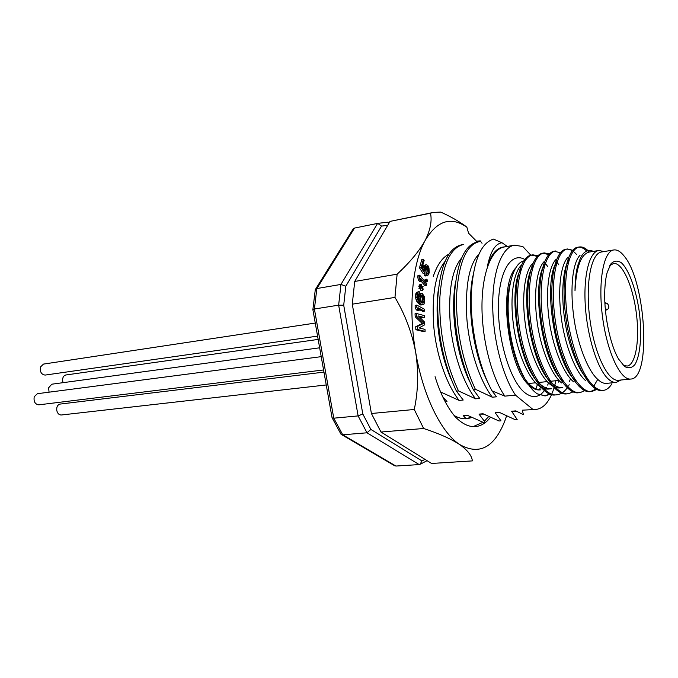 <?xml version="1.0" encoding="UTF-8"?>
<svg xmlns="http://www.w3.org/2000/svg" width="678" height="678" viewBox="0 0 678 678"><rect width="100%" height="100%" fill="white"/><g stroke="black" fill="none" stroke-linecap="round" stroke-linejoin="round"><path stroke-width="1.02" d="M609.768 265.666L613.471 263.471C622.226 262.064 632.769 285.616 636.261 312.685C639.896 339.729 635.803 365.188 626.972 366.078L622.853 364.908M630.752 379.044L618.438 380.265C607.98 381.773 594.36 353.636 589.835 318.745C585.173 283.879 591.047 253.191 601.555 251.97L613.76 249.962C617.133 249.496 620.607 251.546 624.184 256.115C645.871 281.438 651.643 378.807 630.752 379.044C620.531 380.536 607.107 352.187 602.547 317.067C597.86 281.972 603.496 251.131 613.76 249.962M604.725 292.599C604.903 284.48 605.742 277.675 607.242 272.192L611.014 263.725C614.175 260.606 617.666 260.31 621.489 262.852C629.159 270.158 636.235 290.065 639.354 312.278C642.091 334.542 640.405 355.586 634.879 364.611C631.854 368.044 628.404 368.654 624.531 366.451L618.7 359.23C610.446 345.644 604.115 315.762 604.725 292.599M505.568 246.741L504.051 246.911C497.144 248.199 491.567 254.818 487.312 266.768C490.372 251.597 495.279 243.597 502.042 242.775L493.465 239.097C480.363 243.249 472.93 262.225 471.185 296.04C470.439 328.33 478.897 367.256 492.059 390.892L504.83 396.138C491.66 377.197 481.897 339.39 481.973 306.125C481.999 272.802 491.584 249.012 504.161 246.987L514.449 245.173L522.789 246.521L531.001 255.403M522.255 410.182L536.069 409.427L522.255 410.182L523.484 414.716L515.755 410.885L511.61 411.249L517.161 419.479L515.119 419.648L499.254 412.334L495.169 412.699L500.983 420.826L498.974 420.996L483.033 413.766L479.024 414.122L485.075 422.157L483.109 422.326L467.091 415.173L463.15 415.521L466.15 418.784M440.903 392.723L441.997 392.613L459.142 400.418L463.218 400.02L456.421 391.138L458.506 390.926L475.575 398.825L479.727 398.427L473.193 389.435L475.312 389.214C462.091 360.323 455.845 328.864 456.574 294.82C458.777 262.657 466.311 244.928 479.176 241.631L479.253 241.622M473.193 389.435C459.955 360.577 453.709 329.152 454.463 295.15C456.692 263.013 464.26 245.3 477.168 241.995L479.075 241.648M458.506 390.926C445.166 362.332 438.954 331.161 439.861 297.405C442.259 265.496 450.048 247.877 463.218 244.529L463.286 244.521M456.421 391.138C443.073 362.577 436.861 331.44 437.793 297.727C440.217 265.852 448.031 248.241 461.235 244.894L463.108 244.555M514.449 245.173C502.059 247.165 492.669 271.047 492.72 304.549C492.728 338 502.466 376.044 515.492 395.113L504.83 396.138M555.901 380.722L554.782 385.316M553.943 388.18C549.773 401.291 543.815 408.376 536.069 409.427M442.785 396.884L447.005 401.588L445.226 401.757M459.142 400.418C446.116 383.934 436.225 354.179 433.759 326.381C431.683 295.091 435.395 273.497 444.895 261.615M450.98 378.883C439.268 352.136 434.522 316.245 438.446 288.896M475.575 398.825C462.523 381.934 452.633 351.433 450.192 323.008C448.183 291.108 451.972 269.454 461.557 258.064M469.422 381.121C455.87 352.543 450.446 311.143 455.497 282.285M492.059 390.892L496.533 396.8L492.304 397.215C479.151 379.756 469.227 348.221 466.879 318.948C465.032 286.269 469.023 264.657 478.863 254.114M487.677 382.121C472.651 352.06 466.744 305.431 472.888 275.861M540.535 386.909L539.51 389.833M537.383 384.536L535.942 388.986M516.45 411.249L511.61 411.249M499.94 412.699L495.169 412.699M483.728 414.122L479.024 414.122M467.786 415.529L463.15 415.521M487.312 266.768C490.847 255.165 495.881 248.64 502.406 247.199L504.051 246.911M475.312 389.214L492.304 397.215M507.288 246.436L502.042 242.775M551.053 393.825L545.459 395.859L537.442 393.901L544.959 395.91L550.57 393.613M602.912 390.418L602.488 390.46C589.724 392.935 572.418 360.332 566.571 322.177C560.325 282.667 566.308 248.563 577.817 247.224C580.69 246.826 583.614 248.046 586.58 250.911M596.937 388.604L590.521 391.596C577.52 394.088 560.02 361.73 554.223 323.813C548.019 284.557 554.257 250.614 566.028 249.224C569.478 248.775 572.944 250.47 576.427 254.309M579.427 392.621L578.69 392.715C565.46 395.223 547.782 363.094 542.019 325.423C535.866 286.421 542.358 252.64 554.375 251.199L561.435 253.123M568.384 260.454L568.817 261.089M567.732 393.732L567.003 393.825C553.545 396.342 535.688 364.442 529.976 327.016C523.865 288.26 530.603 254.64 542.866 253.157L549.816 254.869M556.799 261.835L558.841 264.869M570.342 379.248L569.435 381.468M556.18 394.825L555.46 394.918C541.781 397.444 523.755 365.773 518.085 328.584C512.017 290.074 518.992 256.615 531.501 255.081L538.34 256.615M545.366 263.25L547.748 266.666M559.13 380.553L558.494 382.104M611.836 383.858C609.378 387.867 606.522 390.036 603.284 390.384C600.259 390.664 597.098 389.231 593.801 386.104C581.571 375.731 568.986 340.119 566.342 307.837C563.257 273.259 569.359 248.733 579.292 246.978C582.622 246.538 585.987 248.233 589.368 252.046M597.699 389.053L592.004 391.452C579.029 393.943 561.562 361.552 555.757 323.609C549.544 284.328 555.757 250.36 567.486 248.979L573.817 250.563M585.928 390.206L580.156 392.579C566.952 395.071 549.299 362.908 543.536 325.22C537.374 286.184 543.841 252.386 555.824 250.953M574.164 391.435L568.452 393.689C555.019 396.189 537.188 364.256 531.476 326.804C525.357 288.023 532.069 254.386 544.298 252.911L550.434 254.157M569.189 384.714L568.783 385.426M568.113 386.536C564.944 391.537 561.206 394.282 556.884 394.782C543.231 397.291 525.23 365.586 519.56 328.372C513.492 289.828 520.441 256.369 532.916 254.843L538.951 255.945M620.997 380.011L616.175 382.426C613.454 382.68 610.607 381.324 607.624 378.375C597.25 368.213 587.326 336.686 585.334 306.032C583.275 275.344 589.419 251.775 598.81 250.479L589.174 252.08C580.927 254.225 576.207 267.149 575.003 290.854C576.266 260.199 582.419 247.038 593.462 251.369M575.003 290.854C575.046 279.963 576.037 271.259 577.995 264.751M588.606 380.265C578.783 372.061 568.139 345.102 564.672 319.363C560.647 292.108 563.232 266.624 569.715 258.335M576.105 381.095C554.401 364.357 542.595 281.141 556.689 262.022M563.655 381.824C541.976 364.349 530.738 283.667 544.731 264.276M532.357 263.742C524.95 271.276 521.458 295.989 525.221 323.33C528.433 349.009 539.468 376.061 549.943 384.18C553.265 386.952 556.604 388.197 559.943 387.935L562.825 387.655C559.503 387.918 556.18 386.663 552.858 383.884C530.679 368.501 518.416 286.514 532.959 266.42M548.477 389.062L551.333 388.782C547.968 389.045 544.595 387.808 541.239 385.062C518.67 369.79 506.551 287.853 521.585 268.107M593.801 386.104L597.767 379.366C587.657 370.756 576.809 342.144 573.571 315.287C569.783 286.557 573.063 261.801 580.156 255.131M585.572 380.578C575.359 372.078 564.469 343.856 561.248 317.296C557.477 288.921 560.825 264.183 568.011 257.293M573.58 381.816C563.249 373.459 552.273 345.56 549.07 319.228C545.315 291.125 548.756 266.412 556.07 259.377M561.655 382.977C551.324 374.773 540.383 347.56 537.137 321.745C533.332 294.269 536.654 269.437 543.866 261.869M548.485 389.062C545.095 389.333 541.714 388.096 538.349 385.35C527.611 377.197 516.424 349.899 513.356 324.084C509.729 296.532 513.636 272.175 521.441 265.132M537.442 393.901C524.391 385.85 511.526 353.636 508.729 320.575C505.813 287.557 513.644 261.14 525.136 260.75M551.095 381.443L550.79 381.977M515.272 268.463C497.999 287.735 508.466 370.578 530.188 386.163C533.484 388.952 536.679 390.206 539.756 389.918L540.883 389.808C537.807 390.096 534.628 388.841 531.332 386.045C514.263 373.264 501.873 314.211 510.161 283.251M598.81 250.479L604.073 251.555M597.767 379.366C600.793 382.299 603.691 383.638 606.454 383.375L616.175 382.426M387.697 225.342L381.536 226.088L377.748 223.367L354.535 228.071L352.73 229.63M377.604 223.393L340.966 284.421L316.855 288.548L315.634 289.091L315.211 290.337M381.536 226.088L345.805 286.235L340.966 284.421L338.644 305.151L314.397 309.015L312.905 309.787M345.805 286.235L343.712 305.202L338.644 305.151L358.12 415.911L333.762 418.182L332.203 417.979L332.008 417.419M343.712 305.202L362.798 413.97L358.12 415.911L366.993 432.793L342.737 434.801L341 434.234L340.551 433.403M362.798 413.97L370.883 429.428L366.993 432.793L419.199 464.583L395.927 466.049L394.147 465.447M545.544 388.935C539.781 397.706 532.823 398.927 524.67 392.587C510.322 381.036 497.788 340.398 498.423 305.414C498.898 270.31 511.882 250.767 525.653 260.013M548.57 382.96L547.638 385.087M546.51 387.299L546.112 387.994M515.492 395.113L532.713 409.258M419.199 464.583L419.945 464.43L421.987 460.947L424.996 459.379M387.57 222.231L389.341 222.554M427.64 266.886L428.564 269.378L428.53 271.742L427.716 273.963L426.53 273.87L426.123 275.336L427.598 275.87L429.233 272.836L428.971 267.912L427.826 265.445L426.216 264.674L424.572 267.691L424.462 271.022L422.174 267.479L424.14 260.394L423.428 259.276L421.106 267.59L424.843 273.361L425.691 267.335L426.589 266.284L427.64 266.886L425.852 267.022M427.148 266.462L426.055 266.649M427.92 267.327L426.301 267.607L427.03 270.819L428.649 270.547M426.021 267.166L426.301 267.607M428.276 268.225L426.657 268.505M428.564 269.378L426.954 269.649M428.53 271.742L426.911 272.014L427.03 270.819M428.123 273.2L426.276 273.912M426.911 272.014L426.504 273.48M427.716 273.963L426.937 274.09M426.53 273.87L424.911 274.141L424.504 275.615L427.598 275.87M426.123 275.336L424.504 275.615M426.826 275.726L425.208 275.997M426.216 264.674L423.835 265.505L422.869 268.556M425.453 265.225L423.835 265.505M424.979 266.225L423.352 266.505M424.572 267.691L422.945 267.971M424.377 269.132L423.36 269.31M423.428 259.276L421.801 259.564L419.479 267.878L423.216 273.632L424.843 273.361M421.106 267.59L419.479 267.878M426.445 280.523L426.716 279.2L427.454 280.167L427.182 281.497L426.445 280.523L424.818 280.794L425.564 281.768L427.182 281.497M424.818 280.794L425.089 279.472L426.716 279.2M419.318 276.844L419.606 275.175L426.776 283.65L426.496 285.311L420.555 278.294L421.343 281.234L420.114 279.785L419.318 276.844L417.682 277.124L418.479 280.056L419.716 281.506L421.343 281.234M417.682 277.124L417.97 275.454L419.606 275.175M420.114 279.785L418.479 280.056M426.496 285.311L424.877 285.574L421.199 281.26M421.563 287.413L420.47 286.294L420.538 285.709L421.64 286.828L421.233 284.446L421.953 287.15L423.106 286.37L422.267 287.472L423.284 289.167L422.191 288.048L422.784 290.303L421.877 287.735L420.716 288.514L421.563 287.413L418.962 288.328L419.08 288.777L420.716 288.514M419.928 287.675L418.834 286.557L420.47 286.294M420.597 288.065L418.962 288.328M422.597 290.43L420.962 290.692L420.394 288.565M423.284 289.167L422.521 289.286M423.106 286.37L421.801 286.582M421.233 284.446L419.402 284.845L419.674 285.853M421.038 284.582L419.402 284.845M420.538 285.709L418.902 285.972L418.834 286.557M421.623 295.133L422.292 295.032L421.055 296.006L420.699 298.964L421.343 302.049L422.292 303.091L423.301 302.897L422.25 303.058M423.301 302.897L423.682 302.219L421.877 302.778M423.682 302.219L423.894 301.422L422.258 301.676L422.038 302.473M423.894 301.422L424.03 299.269L422.394 299.523L422.258 301.676M424.03 299.269L423.928 298.227L422.292 298.481L422.394 299.523M423.928 298.227L423.665 297.066L422.03 297.32L422.292 298.481M423.665 297.066L423.225 296.083L421.589 296.337L422.03 297.32M423.225 296.083L422.767 295.405L421.258 295.642M421.199 295.752L421.589 296.337M422.292 295.032L422.767 295.405M420.275 295.083L421.385 293.362L422.224 293.371L424.36 296.633L424.708 301.727L423.886 304.312L422.352 304.753L420.089 303.354L417.623 299.523L417.173 295.93L415.521 296.184L415.606 294.947L417.25 294.693L418.097 292.099L419.301 291.743L419.207 293.286L418.08 295.006L418.063 297.913L418.775 300.083L420.504 302.057L419.919 298.04L418.275 298.295L418.368 296.752L420.013 296.498L420.275 295.083L418.631 295.337L418.368 296.752M420.013 296.498L419.919 298.04M417.25 294.693L417.173 295.93M421.385 293.362L419.207 294.176L420.852 293.913M419.207 294.176L418.631 295.337M419.979 299.71L418.699 299.905M418.275 298.295L418.301 298.964M418.801 291.676L416.453 292.362L415.606 294.947M418.097 292.099L416.453 292.362M417.512 293.269L415.868 293.532M417.233 297.6L415.589 297.862L417.334 302.439L420.707 305.007L423.191 304.744M415.521 296.184L415.589 297.862M417.623 299.523L415.978 299.778M418.207 300.947L416.563 301.202M418.979 302.185L417.334 302.439M420.089 303.354L418.445 303.608M421.216 304.21L419.572 304.464M422.352 304.753L420.707 305.007M416.792 307.058L416.809 305.117L424.42 309.227L424.403 311.143L418.097 307.753L419.224 310.295L417.919 309.6L416.792 307.058L415.139 307.304L416.267 309.846L417.572 310.541L419.224 310.295M415.139 307.304L415.156 305.371L416.809 305.117M417.919 309.6L416.267 309.846M424.403 311.143L422.767 311.38L418.75 309.236M424.275 315.592L424.377 317.558L418.419 315.965L424.623 322.16L424.767 324.787L419.046 327.906L425.013 329.389L425.114 331.364L417.521 329.5L417.368 326.499L423.894 323.27L416.843 316.524L416.69 313.541L424.275 315.592M419.351 316.897L422.733 317.796L424.377 317.558M416.69 313.541L415.038 313.787L415.19 316.77L422.25 323.499L415.707 326.737L415.868 329.728L423.47 331.593L425.114 331.364M416.843 316.524L415.19 316.77M423.894 323.27L422.25 323.499M417.368 326.499L415.707 326.737M417.521 329.5L415.868 329.728M471.973 417.529L466.845 418.741C462.727 419.072 458.498 418.004 454.15 415.512M488.728 416.546L484.465 421.089M483.007 422.284L473.151 426.615M433.267 276.378C437.225 264.818 442.446 257.411 448.921 254.14M471.244 417.19L466.032 418.775M490.448 417.334C486.084 422.97 481.083 426.055 475.447 426.589C468.854 427.098 462.108 423.826 455.201 416.775C447.099 407.181 440.386 393.808 435.073 376.663M506.568 415.919L504.94 420.606C494.398 447.65 479.287 455.616 459.616 444.505C441.192 432.539 422.962 395.706 415.673 352.246C408.063 308.931 412.292 263.623 425.03 240.673C430.335 230.13 432.157 220.977 430.488 213.206L433.428 212.417L440.734 212.087C450.192 216.35 458.387 220.977 465.32 225.96L466.871 227.215L468.557 233.181L477.261 241.978M433.428 212.417L390.011 221.401L354.713 281.455L352.28 304.176L371.408 413.504L380.994 432.03L431.572 463.464L472.363 460.896C471.829 455.658 467.574 450.192 459.616 444.505C450.938 438.852 438.946 433.513 423.631 428.496L414.266 409.478C418.207 390.986 418.682 371.908 415.673 352.246C411.961 332.669 405.063 314.38 394.969 297.405L397.122 274.175C409.724 262.539 419.021 251.369 425.03 240.673C436.954 220.587 450.904 216.104 466.871 227.215M479.397 241.707L480.287 240.868L482.033 243.283M480.287 240.868L476.456 241.173M390.011 221.401L430.488 213.206M397.122 274.175L354.713 281.455M352.28 304.176L394.969 297.405M414.266 409.478L371.408 413.504M380.994 432.03L423.631 428.496M323.584 369.959L38.782 404.834C35.036 404.257 33.51 401.554 34.222 396.732L37.4 393.698L321.219 356.662M317.575 336.119L45.129 375.078C41.358 374.527 39.807 371.824 40.494 366.976L43.468 364.094L315.262 323.067M326.245 384.96L61.308 414.995C59.122 415.012 57.63 413.588 56.842 410.741C56.384 407.063 57.469 404.842 60.079 404.08L323.965 372.112M63.13 382.663L62.757 381.451C62.308 377.9 63.325 375.748 65.808 374.985L318.16 339.415M49.079 392.172L48.604 387.808L51.825 384.197L319.652 347.806M354.535 228.071L316.855 288.548L314.397 309.015L333.762 418.182L342.737 434.801L395.927 466.049M370.883 429.428L421.987 460.947M604.954 303.964L605.776 302.888L607.352 303.549C609.547 306.346 609.336 308.439 606.708 309.829L605.225 307.897M477.168 241.995L479.176 241.631M461.235 244.894L463.218 244.529M579.275 246.978L577.817 247.224M567.469 248.987L566.028 249.224M555.799 250.962L554.375 251.199M544.281 252.919L542.875 253.157M532.916 254.843L531.501 255.081M603.284 390.384L602.479 390.46M591.996 391.46L590.504 391.596M580.148 392.579L578.681 392.715M568.452 393.689L566.994 393.825M556.884 394.782L555.452 394.918M545.459 395.859L544.959 395.91M528.738 383.494L535.595 382.79M538.493 382.494L547.222 381.604M550.155 381.307L558.994 380.409M561.96 380.104L562.418 380.053M573.919 378.883L574.52 378.824M586.021 377.646L586.775 377.57M519.967 271.175L520.619 271.064M531.493 269.302L532.298 269.174M543.163 267.412L544.112 267.259M554.985 265.496L556.079 265.318M566.944 263.556L568.198 263.352M427.081 460.676L420.546 464.108M377.748 223.367L387.706 222.206M312.863 309.532L332.084 417.868M332.203 417.979L341 434.234M315.304 289.54L312.897 309.49M341.72 434.691L394.893 465.888M353.272 228.766L315.634 289.091M605.615 302.871L604.886 302.778M606.564 309.897L605.437 310.371"/></g></svg>
